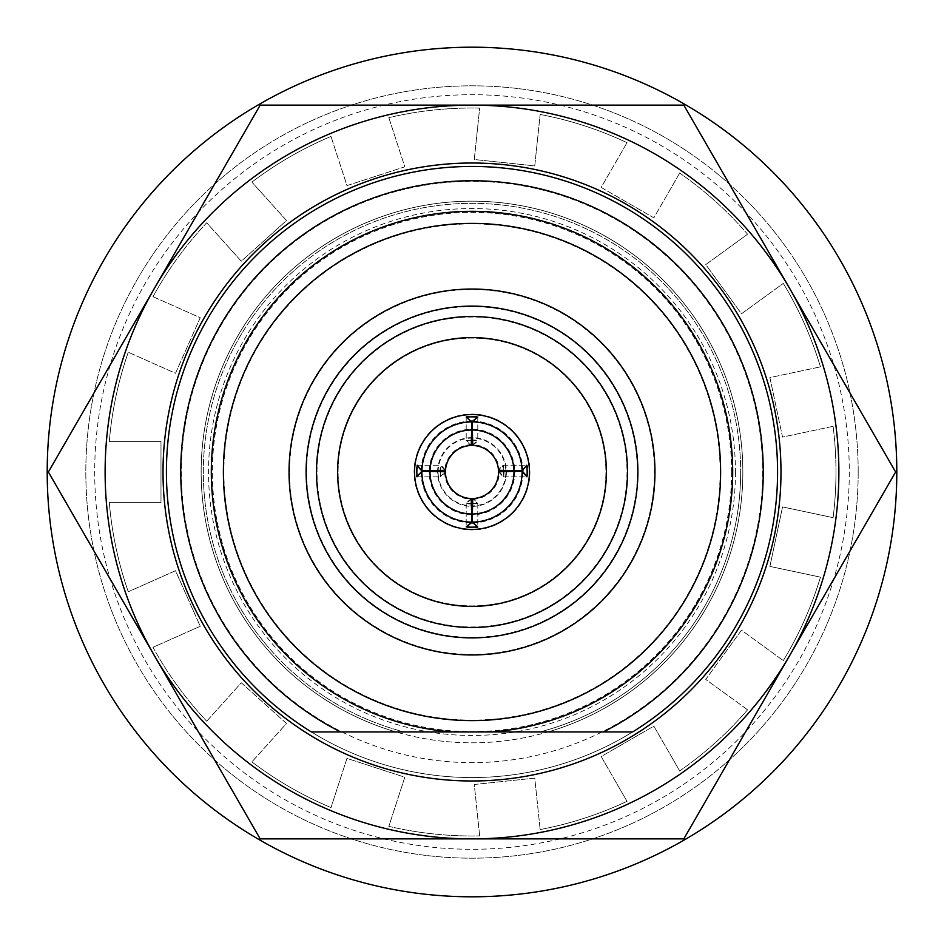 <?xml version="1.0" encoding="UTF-8"?>
<svg xmlns="http://www.w3.org/2000/svg" width="944" height="944" viewBox="0 0 944 944"><rect width="100%" height="100%" fill="white"/><g stroke="black" fill="none" stroke-linecap="round" stroke-linejoin="round"><path stroke-width="0.71" stroke-dasharray="4.72 3.54" d="M632.633 731.942L311.367 731.942A305.561 305.561 0 0 1 166.439 472A305.561 305.561 0 0 0 311.367 731.942A305.561 305.561 0 0 1 166.439 472A305.561 305.561 0 0 0 311.367 731.942A305.561 305.561 0 0 1 166.439 472A305.561 305.561 0 0 0 311.367 731.942A305.561 305.561 0 0 1 166.439 472A305.561 305.561 0 0 0 311.367 731.942A305.561 305.561 0 0 1 166.439 472A305.561 305.561 0 0 0 311.367 731.942A305.561 305.561 0 0 1 166.439 472A305.561 305.561 0 0 0 311.367 731.942A305.561 305.561 0 0 1 166.439 472A305.561 305.561 0 0 0 311.367 731.942A305.561 305.561 0 0 1 166.439 472A305.561 305.561 0 0 0 311.367 731.942L404.079 731.942L311.367 731.942A305.561 305.561 0 0 1 472 166.439A305.561 305.561 0 0 1 777.561 472A305.561 305.561 0 0 1 472 777.561A305.561 305.561 0 0 1 166.439 472A305.561 305.561 0 0 1 472 166.439A305.561 305.561 0 0 1 777.561 472A305.561 305.561 0 0 1 472 777.561A305.561 305.561 0 0 1 166.439 472A305.561 305.561 0 0 1 472 166.439A305.561 305.561 0 0 1 777.561 472A305.561 305.561 0 0 1 472 777.561A305.561 305.561 0 0 1 166.439 472A305.561 305.561 0 0 1 472 166.439A305.561 305.561 0 0 1 777.561 472A305.561 305.561 0 0 1 472 777.561A305.561 305.561 0 0 1 166.439 472A305.561 305.561 0 0 1 472 166.439A305.561 305.561 0 0 1 777.561 472A305.561 305.561 0 0 1 472 777.561A305.561 305.561 0 0 1 166.439 472A305.561 305.561 0 0 1 472 166.439A305.561 305.561 0 0 1 777.561 472A305.561 305.561 0 0 1 472 777.561A305.561 305.561 0 0 1 166.439 472A305.561 305.561 0 0 1 472 166.439A305.561 305.561 0 0 1 777.561 472A305.561 305.561 0 0 1 472 777.561A305.561 305.561 0 0 1 166.439 472A305.561 305.561 0 0 1 472 166.439A305.561 305.561 0 0 1 632.633 731.942L539.921 731.942L632.633 731.942A305.561 305.561 0 0 0 777.561 472A305.561 305.561 0 0 1 632.633 731.942A305.561 305.561 0 0 0 777.561 472A305.561 305.561 0 0 1 632.633 731.942A305.561 305.561 0 0 0 777.561 472A305.561 305.561 0 0 1 632.633 731.942A305.561 305.561 0 0 0 777.561 472A305.561 305.561 0 0 1 632.633 731.942A305.561 305.561 0 0 0 777.561 472A305.561 305.561 0 0 1 632.633 731.942A305.561 305.561 0 0 0 777.561 472A305.561 305.561 0 0 1 632.633 731.942A305.561 305.561 0 0 0 777.561 472A305.561 305.561 0 0 1 632.633 731.942L548.086 731.942A270.845 270.845 0 0 0 742.845 472A270.845 270.845 0 0 1 548.086 731.942A270.845 270.845 0 0 0 742.845 472A270.845 270.845 0 0 1 548.086 731.942A270.845 270.845 0 0 0 742.845 472A270.845 270.845 0 0 1 548.086 731.942A270.845 270.845 0 0 0 742.845 472A270.845 270.845 0 0 1 548.086 731.942A270.845 270.845 0 0 0 742.845 472A270.845 270.845 0 0 1 548.086 731.942A270.845 270.845 0 0 0 742.845 472A270.845 270.845 0 0 1 548.086 731.942A270.845 270.845 0 0 0 742.845 472A270.845 270.845 0 0 1 548.086 731.942A270.845 270.845 0 0 0 742.845 472A270.845 270.845 0 0 1 548.086 731.942A270.845 270.845 0 0 0 472 201.155A270.845 270.845 0 0 0 201.155 472A270.845 270.845 0 0 1 472 201.155A270.845 270.845 0 0 1 742.845 472A270.845 270.845 0 0 0 472 201.155A270.845 270.845 0 0 0 201.155 472A270.845 270.845 0 0 1 472 201.155A270.845 270.845 0 0 1 742.845 472A270.845 270.845 0 0 0 472 201.155A270.845 270.845 0 0 0 201.155 472A270.845 270.845 0 0 1 472 201.155A270.845 270.845 0 0 1 742.845 472A270.845 270.845 0 0 0 472 201.155A270.845 270.845 0 0 0 201.155 472A270.845 270.845 0 0 1 472 201.155A270.845 270.845 0 0 1 742.845 472A270.845 270.845 0 0 0 472 201.155A270.845 270.845 0 0 0 201.155 472A270.845 270.845 0 0 1 472 201.155A270.845 270.845 0 0 1 742.845 472A270.845 270.845 0 0 0 472 201.155A270.845 270.845 0 0 0 201.155 472A270.845 270.845 0 0 1 472 201.155A270.845 270.845 0 0 1 742.845 472A270.845 270.845 0 0 0 472 201.155A270.845 270.845 0 0 0 201.155 472A270.845 270.845 0 0 1 472 201.155A270.845 270.845 0 0 1 742.845 472A270.845 270.845 0 0 0 472 201.155A270.845 270.845 0 0 0 201.155 472A270.845 270.845 0 0 1 472 201.155A270.845 270.845 0 0 1 742.845 472A270.845 270.845 0 0 0 472 201.155A270.845 270.845 0 0 0 395.914 731.942L340.642 731.942L395.914 731.942A270.845 270.845 0 0 1 201.155 472A270.845 270.845 0 0 0 395.914 731.942L311.367 731.942A305.561 305.561 0 0 1 472 166.439A305.561 305.561 0 0 1 632.633 731.942A305.561 305.561 0 0 0 777.561 472A305.561 305.561 0 0 1 632.633 731.942L539.921 731.942A268.662 268.662 0 0 0 740.662 472A268.662 268.662 0 0 1 539.921 731.942M742.822 472A270.822 270.822 0 0 1 472 742.822A270.822 270.822 0 0 1 201.178 472A270.822 270.822 0 0 1 472 201.178A270.822 270.822 0 0 1 742.822 472A270.822 270.822 0 0 1 472 742.822A270.822 270.822 0 0 1 201.178 472A270.822 270.822 0 0 1 472 201.178A270.822 270.822 0 0 1 742.822 472A270.822 270.822 0 0 1 472 742.822A270.822 270.822 0 0 1 201.178 472A270.822 270.822 0 0 1 472 201.178A270.822 270.822 0 0 1 742.822 472A270.822 270.822 0 0 1 472 742.822A270.822 270.822 0 0 1 201.178 472A270.822 270.822 0 0 1 472 201.178A270.822 270.822 0 0 1 742.822 472A270.822 270.822 0 0 1 472 742.822A270.822 270.822 0 0 1 201.178 472A270.822 270.822 0 0 1 472 201.178A270.822 270.822 0 0 1 742.822 472A270.822 270.822 0 0 1 472 742.822A270.822 270.822 0 0 1 201.178 472A270.822 270.822 0 0 1 472 201.178A270.822 270.822 0 0 1 742.822 472M735.47 472A263.47 263.47 0 0 1 472 735.47A263.47 263.47 0 0 1 208.53 472A263.47 263.47 0 0 1 472 208.53A263.47 263.47 0 0 1 735.47 472M762.646 472A290.646 290.646 0 0 1 472 762.646A290.646 290.646 0 0 1 181.354 472A290.646 290.646 0 0 1 472 181.354A290.646 290.646 0 0 1 762.646 472M731.624 472A259.624 259.624 0 0 1 472 731.624A259.624 259.624 0 0 1 212.376 472A259.624 259.624 0 0 1 472 212.376A259.624 259.624 0 0 1 731.624 472M731.694 472A259.694 259.694 0 0 1 472 731.694A259.694 259.694 0 0 1 212.306 472A259.694 259.694 0 0 1 472 212.306A259.694 259.694 0 0 1 731.694 472M720.119 472A248.119 248.119 0 0 1 472 720.119A248.119 248.119 0 0 1 223.881 472A248.119 248.119 0 0 1 472 223.881A248.119 248.119 0 0 1 720.119 472M289.537 472A182.463 182.463 0 0 1 472 289.537A182.463 182.463 0 0 1 654.463 472A182.463 182.463 0 0 1 472 654.463A182.463 182.463 0 0 1 289.537 472M306.611 472A165.389 165.389 0 0 1 472 306.611A165.389 165.389 0 0 1 637.389 472A165.389 165.389 0 0 1 472 637.389A165.389 165.389 0 0 1 306.611 472M317.007 472A154.993 154.993 0 0 1 472 317.007A154.993 154.993 0 0 1 626.993 472A154.993 154.993 0 0 1 472 626.993A154.993 154.993 0 0 1 317.007 472M338.094 472A133.906 133.906 0 0 1 472 338.094A133.906 133.906 0 0 1 605.906 472A133.906 133.906 0 0 1 472 605.906A133.906 133.906 0 0 1 338.094 472A133.906 133.906 0 0 1 472 338.094A133.906 133.906 0 0 1 605.906 472A133.906 133.906 0 0 1 472 605.906A133.906 133.906 0 0 1 338.094 472M529.926 472A57.926 57.926 0 0 1 472 529.926A57.926 57.926 0 0 1 414.074 472A57.938 57.938 0 0 1 472 414.062A57.938 57.938 0 0 1 529.938 472A57.938 57.938 0 0 1 472 529.938A57.938 57.938 0 0 1 414.062 472A57.926 57.926 0 0 1 472 414.074A57.926 57.926 0 0 1 529.926 472M499.329 471.752L522.905 471.186A50.905 50.905 0 0 1 472.153 522.905L472.72 499.317L477.794 503.506A32.037 32.037 0 0 1 466.206 503.506L471.28 499.317A27.329 27.329 0 0 1 444.671 471.752L440.329 476.826A32.037 32.037 0 0 1 440.683 465.239L444.718 470.313A27.329 27.329 0 0 1 471.28 444.683L466.206 440.494A32.037 32.037 0 0 1 477.794 440.494L472.72 444.683A27.329 27.329 0 0 1 499.282 470.313L503.317 465.239A32.037 32.037 0 0 1 503.671 476.826L499.329 471.752A27.329 27.329 0 0 1 472.72 499.317M522.905 471.186L527.554 476.826A55.767 55.767 0 0 0 527.354 465.239L522.893 470.879L499.282 470.313M444.718 470.313L421.107 470.879L416.646 465.239A55.767 55.767 0 0 0 416.446 476.826L421.095 471.186L444.671 471.752M471.28 499.317L471.847 522.905A50.905 50.905 0 0 1 421.095 471.186M471.847 522.905L466.206 527.46A55.767 55.767 0 0 0 477.794 527.46L472.153 522.905M437.615 472A34.385 34.385 0 0 1 472 437.615A34.385 34.385 0 0 1 506.385 472A34.385 34.385 0 0 1 472 506.385A34.385 34.385 0 0 1 437.615 472M438.122 472A33.878 33.878 0 0 1 472 438.122A33.878 33.878 0 0 1 505.878 472A33.878 33.878 0 0 1 472 505.878A33.878 33.878 0 0 1 438.122 472M440.577 471.587A31.423 31.423 0 0 0 440.942 476.826L445.462 471.776M445.509 470.289L441.308 465.239A31.423 31.423 0 0 0 440.612 470.478M471.445 440.577A31.423 31.423 0 0 0 466.206 441.108L471.257 445.462M472.743 445.462L477.794 441.108A31.423 31.423 0 0 0 472.555 440.577M503.388 470.478A31.423 31.423 0 0 0 502.692 465.239L498.491 470.289M498.538 471.776L503.058 476.826A31.423 31.423 0 0 0 503.423 471.587M472.555 503.423A31.423 31.423 0 0 0 477.794 502.892L472.743 498.538M471.257 498.538L466.206 502.892A31.423 31.423 0 0 0 471.445 503.423M529.442 472A57.442 57.442 0 0 1 472 529.442A57.442 57.442 0 0 1 414.558 472A57.442 57.442 0 0 1 472 414.558A57.442 57.442 0 0 1 529.442 472M337.61 472A134.39 134.39 0 0 1 472 337.61A134.39 134.39 0 0 1 606.39 472A134.39 134.39 0 0 1 472 606.39A134.39 134.39 0 0 1 337.61 472M849.293 472A377.293 377.293 0 0 1 472 849.293A377.293 377.293 0 0 1 94.707 472A377.293 377.293 0 0 1 472 94.707A377.293 377.293 0 0 1 849.293 472A377.293 377.293 0 0 1 472 849.293A377.293 377.293 0 0 1 94.707 472A377.293 377.293 0 0 1 472 94.707A377.293 377.293 0 0 1 849.293 472M858.179 472A386.179 386.179 0 0 1 472 858.179A386.179 386.179 0 0 1 85.821 472A386.179 386.179 0 0 1 472 85.821A386.179 386.179 0 0 1 858.179 472A386.179 386.179 0 0 1 472 858.179A386.179 386.179 0 0 1 85.821 472A386.179 386.179 0 0 1 472 85.821A386.179 386.179 0 0 1 858.179 472M514.787 471.186A42.799 42.799 0 0 1 472.153 514.799M452.306 731.942A260.686 260.686 0 0 1 211.314 472A260.686 260.686 0 0 1 472 211.314A260.686 260.686 0 0 1 732.686 472A260.686 260.686 0 0 1 491.694 731.942M395.914 731.942A270.845 270.845 0 0 1 201.155 472A270.845 270.845 0 0 0 395.914 731.942A270.845 270.845 0 0 1 201.155 472A270.845 270.845 0 0 0 395.914 731.942A270.845 270.845 0 0 1 201.155 472A270.845 270.845 0 0 0 395.914 731.942A270.845 270.845 0 0 1 201.155 472A270.845 270.845 0 0 0 395.914 731.942A270.845 270.845 0 0 1 201.155 472A270.845 270.845 0 0 0 395.914 731.942A270.845 270.845 0 0 1 201.155 472A270.845 270.845 0 0 0 395.914 731.942A270.845 270.845 0 0 1 201.155 472A270.845 270.845 0 0 0 395.914 731.942L340.642 731.942M166.439 472A305.561 305.561 0 0 1 472 166.439A305.561 305.561 0 0 1 777.561 472A305.561 305.561 0 0 0 472 166.439A305.561 305.561 0 0 0 166.439 472A305.561 305.561 0 0 1 472 166.439A305.561 305.561 0 0 1 777.561 472A305.561 305.561 0 0 0 472 166.439A305.561 305.561 0 0 0 166.439 472A305.561 305.561 0 0 1 472 166.439A305.561 305.561 0 0 1 777.561 472A305.561 305.561 0 0 0 472 166.439A305.561 305.561 0 0 0 166.439 472A305.561 305.561 0 0 1 472 166.439A305.561 305.561 0 0 1 777.561 472A305.561 305.561 0 0 0 472 166.439A305.561 305.561 0 0 0 166.439 472A305.561 305.561 0 0 1 472 166.439A305.561 305.561 0 0 1 777.561 472A305.561 305.561 0 0 0 472 166.439A305.561 305.561 0 0 0 166.439 472A305.561 305.561 0 0 1 472 166.439A305.561 305.561 0 0 1 777.561 472A305.561 305.561 0 0 0 472 166.439A305.561 305.561 0 0 0 166.439 472A305.561 305.561 0 0 1 472 166.439A305.561 305.561 0 0 1 777.561 472A305.561 305.561 0 0 0 472 166.439A305.561 305.561 0 0 0 166.439 472A305.561 305.561 0 0 1 472 166.439A305.561 305.561 0 0 1 777.561 472A305.561 305.561 0 0 0 472 166.439A305.561 305.561 0 0 0 166.439 472M203.338 472A268.662 268.662 0 0 1 472 203.338A268.662 268.662 0 0 1 740.662 472A268.662 268.662 0 0 0 472 203.338A268.662 268.662 0 0 0 404.079 731.942A268.662 268.662 0 0 1 203.338 472M471.847 514.799A42.799 42.799 0 0 1 429.213 471.186M429.213 470.879A42.799 42.799 0 0 1 471.847 429.201L471.28 444.683M421.107 470.879A50.905 50.905 0 0 1 471.847 421.095L471.847 429.201M603.358 731.942L548.086 731.942L603.358 731.942M472.72 444.683L472.153 429.201A42.799 42.799 0 0 1 514.787 470.879M472.153 429.201L472.153 421.095A50.905 50.905 0 0 1 522.893 470.879M472.153 421.095L477.794 416.54A55.767 55.767 0 0 0 466.206 416.54L471.847 421.095M502.692 465.239L526.74 465.239M503.058 476.826L526.941 476.826M417.059 476.826L440.942 476.826M417.26 465.239L441.308 465.239M416.646 465.239L440.683 465.239M416.446 476.826L440.329 476.826M503.671 476.826L527.554 476.826M503.317 465.239L527.354 465.239M477.794 502.892L477.794 526.846M466.206 502.892L466.206 526.846M466.206 417.154L466.206 441.108M477.794 417.154L477.794 441.108M477.794 416.54L477.794 440.494M466.206 416.54L466.206 440.494M466.206 503.506L466.206 527.46M477.794 503.506L477.794 527.46M896.8 472A424.8 424.8 0 0 1 472 896.8A424.8 424.8 0 0 1 47.2 472A424.8 424.8 0 0 1 472 47.2A424.8 424.8 0 0 1 896.8 472M835.983 472A363.983 363.983 0 0 1 833.104 517.666A363.983 363.983 0 0 0 833.104 426.334A363.983 363.983 0 0 1 835.983 472M128.278 591.746A363.983 363.983 0 0 1 109.292 502.409A363.983 363.983 0 0 0 128.278 591.746L175.501 570.719L200.246 626.285L153.011 647.313A363.983 363.983 0 0 0 206.701 721.204A363.983 363.983 0 0 1 153.011 647.313L200.246 626.285L175.501 570.719L128.278 591.746M331.002 807.568A363.983 363.983 0 0 1 251.895 761.891A363.983 363.983 0 0 0 331.002 807.568L346.967 758.398L404.811 777.195L388.834 826.354A363.983 363.983 0 0 0 479.67 835.9A363.983 363.983 0 0 1 388.834 826.354L404.811 777.195L346.967 758.398L331.002 807.568M627.017 801.326A363.983 363.983 0 0 1 540.157 829.552A363.983 363.983 0 0 0 627.017 801.326L601.175 756.557L653.838 726.148L679.692 770.918A363.983 363.983 0 0 0 747.565 709.794A363.983 363.983 0 0 1 679.692 770.918L653.838 726.148L601.175 756.557L627.017 801.326M820.466 577.15A363.983 363.983 0 0 1 783.308 660.599A363.983 363.983 0 0 0 820.466 577.15L769.891 566.412L782.541 506.916L833.104 517.666L782.541 506.916L769.891 566.412L820.466 577.15M783.308 283.401A363.983 363.983 0 0 1 820.466 366.85A363.983 363.983 0 0 0 783.308 283.401L741.488 313.786L705.746 264.591L747.565 234.206A363.983 363.983 0 0 0 679.692 173.082A363.983 363.983 0 0 1 747.565 234.206L705.746 264.591L741.488 313.786L783.308 283.401M540.157 114.448A363.983 363.983 0 0 1 627.017 142.674A363.983 363.983 0 0 0 540.157 114.448L534.752 165.873L474.266 159.512L479.67 108.1A363.983 363.983 0 0 0 388.834 117.646A363.983 363.983 0 0 1 479.67 108.1L474.266 159.512L534.752 165.873L540.157 114.448M251.895 182.109A363.983 363.983 0 0 1 331.002 136.432A363.983 363.983 0 0 0 251.895 182.109L286.492 220.518L241.298 261.217L206.701 222.796A363.983 363.983 0 0 0 153.011 296.687A363.983 363.983 0 0 1 206.701 222.796L241.298 261.217L286.492 220.518L251.895 182.109M109.292 441.591A363.983 363.983 0 0 1 128.278 352.254A363.983 363.983 0 0 0 109.292 441.591L160.987 441.591L160.987 502.409L109.292 502.409L160.987 502.409L160.987 441.591L109.292 441.591M206.701 721.204L241.298 682.783L286.492 723.482L251.895 761.891L286.492 723.482L241.298 682.783L206.701 721.204M479.67 835.9L474.266 784.488L534.752 778.127L540.157 829.552L534.752 778.127L474.266 784.488L479.67 835.9M747.565 709.794L705.746 679.409L741.488 630.214L783.308 660.599L741.488 630.214L705.746 679.409L747.565 709.794M833.104 426.334L782.541 437.084L769.891 377.588L820.466 366.85L769.891 377.588L782.541 437.084L833.104 426.334M679.692 173.082L653.838 217.852L601.175 187.443L627.017 142.674L601.175 187.443L653.838 217.852L679.692 173.082M388.834 117.646L404.811 166.805L346.967 185.602L331.002 136.432L346.967 185.602L404.811 166.805L388.834 117.646M153.011 296.687L200.246 317.715L175.501 373.281L128.278 352.254L175.501 373.281L200.246 317.715L153.011 296.687M204.411 626.497A308.983 308.983 0 0 1 317.503 204.411A308.983 308.983 0 0 1 739.589 317.503A308.983 308.983 0 0 1 626.497 739.589A308.983 308.983 0 0 1 204.411 626.497M154.273 288.569L260.19 105.126L683.81 105.126L789.727 288.569A366.874 366.874 0 0 1 789.727 655.431L895.632 472L789.727 288.569A366.874 366.874 0 0 0 154.273 288.569L48.368 472L260.19 838.874L683.81 838.874L789.727 655.431A366.874 366.874 0 0 1 154.273 655.431A366.874 366.874 0 0 1 154.273 288.569"/><path stroke-width="1.42" d="M471.835 522.103L471.257 498.538A26.55 26.55 0 0 1 445.45 472A26.55 26.55 0 0 1 445.462 471.776L421.909 471.198L417.059 476.826A55.153 55.153 0 0 1 417.26 465.239L421.909 470.867A50.103 50.103 0 0 1 471.835 421.897L466.206 417.154A55.153 55.153 0 0 1 477.794 417.154L472.165 421.897A50.103 50.103 0 0 1 522.091 470.867L526.74 465.239A55.153 55.153 0 0 1 526.941 476.826L522.091 471.198A50.103 50.103 0 0 1 472.165 522.103L477.794 526.846A55.153 55.153 0 0 1 466.206 526.846L471.835 522.103A50.103 50.103 0 0 1 421.909 471.198M421.909 470.867L445.509 470.289A26.55 26.55 0 0 1 471.257 445.462L471.835 421.897M472.555 440.577A31.423 31.423 0 0 0 471.445 440.577M472.165 421.897L472.743 445.462A26.55 26.55 0 0 1 498.491 470.289L522.091 470.867M503.423 471.587A31.423 31.423 0 0 0 503.388 470.478M440.612 470.478A31.423 31.423 0 0 0 440.577 471.587M522.091 471.198L498.538 471.776A26.55 26.55 0 0 1 498.55 472A26.55 26.55 0 0 1 472.743 498.538L472.165 522.103M471.445 503.423A31.423 31.423 0 0 0 472.555 503.423M529.442 472A57.442 57.442 0 0 1 472 529.442A57.442 57.442 0 0 1 414.558 472A57.442 57.442 0 0 1 472 414.558A57.442 57.442 0 0 1 529.442 472M337.61 472A134.39 134.39 0 0 1 472 337.61A134.39 134.39 0 0 1 606.39 472A134.39 134.39 0 0 1 472 606.39A134.39 134.39 0 0 1 337.61 472M306.116 472A165.884 165.884 0 0 1 472 306.116A165.884 165.884 0 0 1 637.884 472A165.884 165.884 0 0 1 472 637.884A165.884 165.884 0 0 1 306.116 472M316.511 472A155.489 155.489 0 0 1 472 316.511A155.489 155.489 0 0 1 627.489 472A155.489 155.489 0 0 1 472 627.489A155.489 155.489 0 0 1 316.511 472M289.041 472A182.959 182.959 0 0 1 472 289.041A182.959 182.959 0 0 1 654.959 472A182.959 182.959 0 0 1 472 654.959A182.959 182.959 0 0 1 289.041 472M720.614 472A248.614 248.614 0 0 1 472 720.614A248.614 248.614 0 0 1 223.386 472A248.614 248.614 0 0 1 472 223.386A248.614 248.614 0 0 1 720.614 472M452.306 731.942A260.686 260.686 0 0 1 211.314 472A260.686 260.686 0 0 1 472 211.314A260.686 260.686 0 0 1 732.686 472A260.686 260.686 0 0 1 491.694 731.942L340.642 731.942A291.248 291.248 0 0 1 472 180.752A291.248 291.248 0 0 1 603.358 731.942L491.694 731.942M311.367 731.942L340.642 731.942L311.367 731.942A305.561 305.561 0 0 1 472 166.439A305.561 305.561 0 0 1 632.633 731.942L603.358 731.942M471.835 513.996A41.996 41.996 0 0 1 430.016 471.198M430.027 470.867A41.996 41.996 0 0 1 471.835 430.004M548.086 731.942L539.921 731.942M513.984 471.198A41.996 41.996 0 0 1 472.165 513.996M472.165 430.004A41.996 41.996 0 0 1 513.973 470.867M896.8 472A424.8 424.8 0 0 1 472 896.8A424.8 424.8 0 0 1 47.2 472A424.8 424.8 0 0 1 472 47.2A424.8 424.8 0 0 1 896.8 472M204.411 626.497A308.983 308.983 0 0 1 317.503 204.411A308.983 308.983 0 0 1 739.589 317.503A308.983 308.983 0 0 1 626.497 739.589A308.983 308.983 0 0 1 204.411 626.497M260.19 105.126L48.368 472L154.273 655.431A366.874 366.874 0 0 1 472 105.126L260.19 105.126M683.81 105.126L472 105.126A366.874 366.874 0 0 1 789.727 288.569L895.632 472L683.81 838.874L260.19 838.874L154.273 655.431A366.874 366.874 0 0 0 789.727 655.431A366.874 366.874 0 0 0 789.727 288.569L683.81 105.126"/></g></svg>
